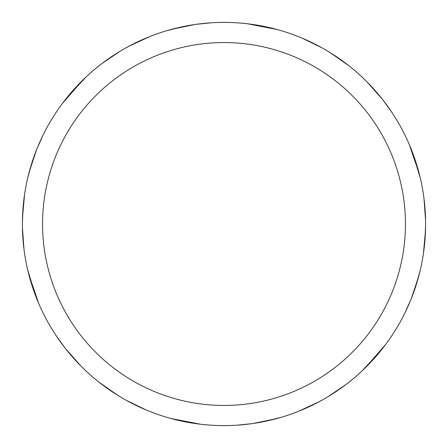 <?xml version="1.0" encoding="UTF-8"?>
<svg xmlns="http://www.w3.org/2000/svg" width="448" height="448" viewBox="0 0 448 448"><rect width="100%" height="100%" fill="white"/><g stroke="black" fill="none" stroke-linecap="round" stroke-linejoin="round"><path stroke-width="0.67" d="M224 22.4A201.6 201.6 0 0 1 425.6 224A201.6 201.6 0 0 1 224 425.6A201.6 201.6 0 0 1 22.4 224A201.6 201.6 0 0 1 224 22.4M224 42.56A181.44 181.44 0 0 1 405.44 224A181.44 181.44 0 0 1 224 405.44A181.44 181.44 0 0 1 42.56 224A181.44 181.44 0 0 1 224 42.56M145.914 409.864L126.454 400.428M38.847 303.755L29.014 275.212M29.456 171.13L36.747 149.313M425.594 225.663L424.861 241.254M410.822 299.757L404.701 313.387M379.814 351.926L362.012 370.955M281.473 417.234L264.779 421.434M200.491 424.222L170.856 418.471M80.937 366.044L65.688 348.824M326.234 50.249L333.071 54.449M383.018 100.083L391.759 112.207M412.692 153.026L420.269 177.957M420.084 270.844L415.374 287.398M345.923 384.552L328.02 396.693M23.996 249.312L22.434 227.735M62.356 103.527L82.158 80.746M172.514 29.086L195.054 24.489M330.333 52.724L348.992 65.828M412.311 152.018L414.54 158.138M416.237 284.721L413.588 292.55M323.355 399.414L316.299 403.234M251.804 423.674L236.936 425.186M424.004 198.688L425.566 220.265M385.644 344.473L365.842 367.259M275.486 418.914L252.946 423.511M425.494 230.446L423.478 253.165M380.492 351.092L376.303 356.082M267.529 420.846L259.431 422.464M247.509 23.778L277.144 29.529M367.058 81.956L382.306 99.176M319.166 401.722L298.486 411.337M302.086 38.136L321.546 47.572M409.153 144.245L418.986 172.788M418.544 276.87L411.253 298.687M64.982 347.917L56.241 335.793M22.506 217.554L24.522 194.835M67.508 96.908L71.697 91.918M180.471 27.154L188.569 25.536M196.196 24.326L211.064 22.814M22.406 222.337L23.139 206.746M37.178 148.243L43.299 134.613M68.186 96.074L85.988 77.045M166.527 30.766L183.221 26.566M117.667 395.276L99.008 382.172M35.689 295.982L33.46 289.862M31.763 163.279L34.412 155.45M124.645 48.586L131.701 44.766M121.766 397.751L114.929 393.551M35.308 294.974L27.731 270.043M27.916 177.156L32.626 160.602M102.077 63.448L119.98 51.307M128.834 46.278L149.514 36.663"/></g></svg>
